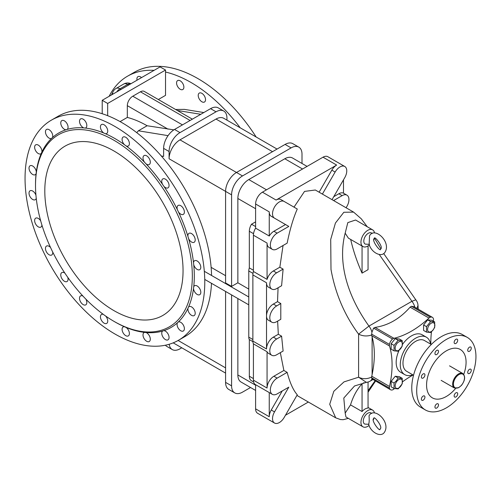 <?xml version="1.0" encoding="UTF-8"?>
<svg xmlns="http://www.w3.org/2000/svg" width="501" height="501" viewBox="0 0 501 501"><rect width="100%" height="100%" fill="white"/><g stroke="black" fill="none" stroke-linecap="round" stroke-linejoin="round"><path stroke-width="0.75" d="M165.393 345.214A15.437 8.912 120 0 0 166.82 346.423L172.281 349.579A15.437 8.912 -60 0 0 179.997 348.809L181.757 347.8M172.281 349.579A15.437 8.912 -60 0 1 169.194 344.262M430.584 344.068A21.618 12.481 120 0 0 426.357 337.179A21.618 12.481 120 0 0 415.548 338.25A21.618 12.481 120 0 0 401.426 357.301A21.618 12.481 120 0 0 404.739 374.623A21.618 12.481 120 0 0 412.818 374.842M413.532 375.255L406.662 371.285A17.767 10.258 -60 0 1 403.938 357.05A17.767 10.258 -60 0 1 415.548 341.394A17.767 10.258 -60 0 1 424.428 340.517L431.298 344.481M433.302 321.128A86.003 49.655 -60 0 1 433.415 320.621A3.858 2.229 120 0 0 433.459 318.993A5.793 3.344 120 0 0 432.363 317.321L414.051 306.75L411.446 306.28L410.094 307.157C399.898 318.73 388.212 325.481 375.042 327.397L373.621 328.117L371.924 332.207A9.651 5.574 -120 0 0 368.955 326.088C350.343 300.143 336.653 266.05 345.17 233.178L348.395 238.144M383.678 253.512L415.799 299.805L411.922 301.289L368.955 326.088L358.597 334.148C344.525 315.129 335.326 293.567 330.998 269.463L330.71 239.453L335.426 223.045L343.843 212.267L353.606 212.111L361.34 218.868L367.252 226.746M379.27 254.508L411.922 301.289A9.651 5.574 60 0 1 414.841 307.207M369.375 244.939A9.651 5.574 -60 0 1 363.006 246.58A9.651 5.574 -60 0 1 362.956 246.555A9.651 5.574 -60 0 1 362.956 235.407A9.651 5.574 -60 0 1 372.606 229.84L355.591 220.014L347.813 222.613L345.17 233.178M372.105 374.598L372.105 336.941A86.003 49.655 -60 0 1 372.105 374.598L371.61 377.059C367.133 379.188 362.793 379.244 358.597 377.222L366.425 382.344A9.651 9.651 0 0 0 370.233 381.104A9.651 5.574 -120 0 0 371.924 378.837L390.542 389.753A5.793 3.344 120 0 0 392.54 389.872A3.858 2.229 120 0 0 393.924 389.014A86.003 49.655 -60 0 1 394.393 388.588M371.61 377.059L371.924 378.837M364.07 382.664L362.054 383.835A119.132 68.781 -120 0 0 350.531 404.883L345.17 413.112L343.799 398.044L354.539 385.97L366.469 382.338M375.067 380.816L368.053 390.724M348.333 418.366L343.141 419.706L340.411 419.537L335.714 417.84L329.721 404.288L333.816 391.3L343.999 381.894L358.597 377.222L358.597 334.148C362.793 336.221 367.133 336.503 371.61 334.987L372.105 336.941M345.17 413.112L345.978 417.007M255.604 384.687A9.651 5.574 -60 0 1 255.416 384.586A9.651 5.574 -60 0 1 253.418 380.171L253.418 343.861A9.651 5.574 -60 0 1 252.873 341.087L252.873 274.905L266.519 282.783L266.519 315.874A9.651 5.574 -60 0 1 273.346 304.057L276.621 305.948A9.651 5.574 120 0 0 270.315 314.453A9.651 5.574 120 0 0 271.792 322.187A9.651 5.574 120 0 0 276.621 321.705L280.798 319.294L280.798 303.537L277.523 301.646L278.074 287.774M281.6 336.165L276.621 339.039A9.651 5.574 120 0 0 270.315 347.544A9.651 5.574 120 0 0 271.792 355.278A9.651 5.574 120 0 0 276.621 354.796L283.115 351.051L281.6 336.165L278.324 334.273L277.629 321.122M287.154 372.356L277.166 378.123A9.651 5.574 120 0 0 270.859 386.622A9.651 5.574 120 0 0 272.344 394.356A9.651 5.574 120 0 0 277.166 393.88L288.808 387.16L274.523 411.897A9.651 5.574 120 0 0 274.523 423.038A9.651 5.574 120 0 0 284.173 417.465L297.275 394.775C293.304 390.348 289.929 382.87 287.154 372.356L283.879 370.464L280.328 352.66M335.714 417.84L296.905 395.414M293.999 207.138L304.527 191.407L315.317 190.004L353.606 212.111M287.154 243.135C289.929 229.402 293.304 218.035 297.275 209.03L284.173 201.465A9.651 5.574 120 0 0 274.523 207.038A9.651 5.574 120 0 0 274.523 218.179L288.808 226.427L277.166 233.147A9.651 5.574 120 0 0 270.859 241.645A9.651 5.574 120 0 0 272.344 249.379A9.651 5.574 120 0 0 277.166 248.903L287.154 243.135M272.344 249.379L269.068 247.488A9.651 5.574 -60 0 1 267.064 243.073L267.064 279.383A9.651 5.574 120 0 1 273.346 270.966L276.621 272.857A9.651 5.574 120 0 0 270.315 281.362A9.651 5.574 120 0 0 271.792 289.09A9.651 5.574 120 0 0 276.621 288.614L281.6 285.739L283.115 269.106L279.84 267.215L283.052 245.503M371.924 332.207L371.61 334.987M416.907 308.397L418.003 305.36A9.651 9.651 0 0 0 415.799 299.805M350.687 239.472A119.132 68.781 -120 0 0 362.054 273.126L368.053 269.663L368.053 245.91M350.531 404.883L362.054 411.534L362.054 383.835M362.054 411.534A9.651 5.574 -60 0 1 368.053 408.071L368.053 382.025M374.454 412.937A9.651 5.574 120 0 0 372.606 410.094A9.651 5.574 120 0 0 362.956 415.667A9.651 5.574 120 0 0 362.956 426.808A9.651 5.574 120 0 0 363.006 426.839A9.651 5.574 120 0 0 369.074 425.449M373.37 419.757A9.651 5.574 120 0 0 373.921 418.354M368.924 424.297L364.878 424.103A6.369 3.676 -60 0 1 364.596 416.613A6.369 3.676 -60 0 1 371.222 413.112L371.623 413.457M369.018 415.824C369.369 419.838 369.237 422.644 368.636 424.253C370.715 432.482 381.036 437.855 384.461 432.206C391.081 421.873 373.84 406.211 369.018 415.824M432.363 317.321A5.793 3.344 120 0 0 430.365 317.208A3.858 2.229 120 0 0 428.981 318.06A86.003 49.655 -60 0 1 393.924 338.3A3.858 2.229 120 0 0 392.54 339.039A5.793 3.344 120 0 0 389.446 344.406A3.858 2.229 120 0 0 389.496 345.978A86.003 49.655 -60 0 1 389.496 386.453A3.858 2.229 120 0 0 389.446 388.081A5.793 3.344 120 0 0 390.542 389.753M402.585 344.287A21.618 12.481 -60 0 1 411.453 335.889A21.618 12.481 -60 0 1 422.262 334.818L426.357 337.179M404.739 374.623L400.643 372.256A21.618 12.481 -60 0 1 398.996 350.506M394.055 388.513L394.055 383.058L396.466 380.722L398.151 377.961L402.24 378.33L402.24 383.791L398.151 388.882L394.055 388.513L391.137 386.828L391.137 381.374L395.233 376.276L399.322 376.646L402.24 378.33M396.961 381.198A5.142 2.968 120 0 0 396.961 388.469A5.142 2.968 120 0 0 402.416 381.687A5.142 2.968 120 0 0 396.961 381.198M394.055 383.058L391.137 381.374M398.151 377.961L395.233 376.276M402.591 381.781A86.003 49.655 -60 0 1 413.087 374.998M430.854 344.225A86.003 49.655 -60 0 1 431.48 331.737M394.055 350.844L391.137 349.159L391.137 343.705L395.233 338.607L399.322 338.977L402.24 340.661L398.151 340.292L394.055 345.389L394.055 350.844L398.151 351.214L402.24 346.122L402.24 340.661M434.686 321.93L431.768 320.245L427.679 319.876L423.583 324.974L423.583 330.428L426.501 332.113L426.501 326.658L430.597 321.561L434.686 321.93L434.686 327.385L433.008 330.146L430.597 332.482L426.501 332.113M395.627 350.036A5.142 2.968 -60 0 1 398.777 341.92A5.142 2.968 -60 0 1 401.927 346.398A5.142 2.968 -60 0 1 395.627 350.036M394.055 345.389L391.137 343.705M398.151 340.292L395.233 338.607M433.039 329.971A5.142 2.968 120 0 0 433.039 322.7A5.142 2.968 120 0 0 427.591 329.483A5.142 2.968 120 0 0 433.039 329.971M426.501 326.658L423.583 324.974M430.597 321.561L427.679 319.876M252.873 274.905A9.651 5.574 120 0 1 253.418 271.498L253.418 235.194A9.651 5.574 120 0 1 255.604 228.155L255.604 203.988A9.651 5.574 120 0 1 262.43 192.171L323.02 157.189L336.666 165.067A9.651 5.574 120 0 0 331.844 170.165L319.118 192.196M336.666 165.067L276.076 200.049A9.651 5.574 -60 0 1 280.898 199.573L284.173 201.465M322.393 194.087L335.119 172.056A9.651 5.574 -60 0 1 344.769 166.482A9.651 5.574 -60 0 1 344.769 177.623L332.044 199.661M333.603 200.563L342.127 195.64A9.651 5.574 -60 0 1 346.949 195.165A9.651 5.574 -60 0 1 346.028 207.733M158.329 99.524L165.53 95.359L165.53 70.046L160.076 66.896L102.21 100.3L102.21 113.733M203.826 112.55L184.355 109.368L175.582 109.481M120.096 121.599L127.323 117.422A105.185 60.727 60 0 1 147.112 125.751L138.376 130.792L136.748 132.652M248.778 304.846L204.746 279.42M225.582 275.694L211.128 267.346M111.472 94.958L113.026 91.746A7.722 5.868 25.9 0 0 112.6 94.307M169.081 151.515A15.437 8.912 -60 0 1 179.997 132.608L216.025 111.804A15.437 8.912 -60 0 1 223.747 111.04L218.286 107.89A15.437 8.912 120 0 0 210.57 108.654L174.542 129.452A15.437 8.912 120 0 0 163.62 148.365L169.081 151.515L169.081 158.767L231.587 194.851A15.437 8.912 -60 0 1 242.503 175.939L291.087 147.895A15.437 8.912 -60 0 1 298.809 147.125A15.437 8.912 -60 0 1 302.003 154.195L302.003 163.47M163.62 148.365L163.62 156.4L161.347 156.03M102.21 100.3L107.671 103.456L107.671 115.687M107.671 103.456L165.53 70.046M182.458 124.887L132.778 96.205A7.722 4.459 -60 0 0 127.323 105.661L127.323 117.422M132.778 96.205L140.424 91.796A7.722 4.459 -60 0 1 144.282 91.414L192.359 119.169M173.885 129.859L147.112 125.751M277.047 149.066L223.747 118.292A15.437 8.912 120 0 0 216.025 119.056L179.997 139.854A15.437 8.912 120 0 0 169.081 158.767M226.947 120.134L226.947 118.111A15.437 8.912 -60 0 0 223.747 111.04M255.604 390.436L241.062 382.038A15.437 8.912 -60 0 1 237.862 374.967L237.862 298.54M248.778 289.09L237.862 282.783L237.862 198.477A15.437 8.912 -60 0 1 248.778 179.565L284.806 158.767A15.437 8.912 -60 0 1 292.528 158.003L307.069 166.395M255.604 226.577L251.508 224.216L255.604 221.849M251.508 380.747A9.651 5.574 -60 0 1 251.327 380.647A9.651 5.574 -60 0 1 249.329 376.232L249.329 339.584A7.722 4.459 -60 0 1 248.778 337.148L252.873 339.515M251.508 224.216A9.651 5.574 120 0 0 249.329 231.255L249.329 267.903A7.722 4.459 120 0 0 248.778 270.966L248.778 337.148M237.862 282.783L231.587 286.409L231.587 194.851M250.538 387.511L242.503 392.145A15.437 8.912 -60 0 1 234.781 392.909A15.437 8.912 -60 0 1 231.587 385.845L231.587 294.92M231.587 385.845L225.582 382.376L225.582 291.45M225.582 382.376A15.437 8.912 120 0 0 228.775 389.446L234.781 392.909M231.587 286.409L225.582 282.94L225.582 191.382A15.437 8.912 120 0 1 236.497 172.476L179.997 139.854M298.809 147.125L292.803 143.662A15.437 8.912 120 0 0 285.082 144.426L236.497 172.476L242.503 175.939M248.778 296.968L204.314 271.291M274.523 423.038L257.602 413.269A9.651 5.574 -60 0 1 255.604 408.847L255.604 384.693M323.02 157.189A9.651 5.574 -60 0 1 327.848 156.713L344.769 166.482M346.949 195.165L343.492 193.167A9.651 5.574 120 0 0 338.851 193.749L333.76 196.686M343.492 193.173L343.492 179.834M269.25 236.034A9.651 5.574 -60 0 1 273.89 231.255L285.532 224.536L271.248 216.288A9.651 5.574 -60 0 1 269.25 211.873L269.25 236.034L255.604 228.155M273.346 270.966L279.84 267.215M266.519 282.783A9.651 5.574 120 0 0 268.517 287.198L271.792 289.09M277.523 301.646L273.346 304.057M253.418 271.498L267.064 279.383M285.532 224.536L288.808 226.427M271.248 216.288L274.523 218.179M276.621 272.857L283.115 269.106M285.451 415.254L308.34 402.04M269.25 392.571L269.25 416.732A9.651 5.574 120 0 1 271.248 410.006L274.523 411.897M282.257 390.943L271.248 410.006M271.792 355.278L268.517 353.387A9.651 5.574 -60 0 1 267.064 351.74L267.064 388.05A9.651 5.574 120 0 1 273.89 376.232L283.879 370.464M253.418 343.861L267.064 351.74M271.792 322.187L268.517 320.296A9.651 5.574 -60 0 1 266.519 315.874L266.519 348.965A9.651 5.574 -60 0 1 273.346 337.148L276.621 339.039M278.324 334.273L273.346 337.148M276.621 305.948L280.798 303.537M249.329 267.903L253.418 270.264M249.329 339.584L252.892 341.638M130.924 83.73A7.722 7.722 0 0 0 123.753 84.018A7.722 4.459 60 0 1 127.617 84.4A7.722 4.459 -60 0 1 130.861 83.761M116.727 91.921A7.722 4.459 -60 0 1 119.977 88.815A7.722 4.459 -120 0 0 116.113 88.426A7.722 7.722 0 0 0 113.026 91.746M362.054 246.029L362.054 273.126M372.606 229.84A9.651 5.574 -60 0 1 374.504 232.965M369.531 235.865L369.156 244.294C371.228 252.523 381.549 257.896 384.975 252.247C391.594 241.914 374.353 226.252 369.531 235.865M369.437 244.338L365.398 244.144A6.369 3.676 -60 0 1 364.07 239.152A6.369 3.676 -60 0 1 368.298 233.291A6.369 3.676 -60 0 1 371.742 233.153L372.137 233.497M467.721 372.4A2.511 1.453 -60 0 1 468.817 369.87A2.511 1.453 -60 0 1 470.752 369.199A2.511 1.453 -60 0 1 470.752 372.099A2.511 1.453 -60 0 1 468.241 373.552A2.511 1.453 -60 0 1 467.721 372.4M454.144 342.396A2.511 1.453 -60 0 1 455.246 339.866A2.511 1.453 -60 0 1 457.181 339.19A2.511 1.453 -60 0 1 457.181 342.095A2.511 1.453 -60 0 1 454.664 343.548A2.511 1.453 -60 0 1 454.144 342.396M421.372 399.159A2.511 1.453 -60 0 1 422.468 396.629A2.511 1.453 -60 0 1 424.41 395.953A2.511 1.453 -60 0 1 424.41 398.859A2.511 1.453 -60 0 1 421.892 400.312A2.511 1.453 -60 0 1 421.372 399.159M434.949 406.994A2.511 1.453 -60 0 1 436.045 404.47A2.511 1.453 -60 0 1 437.98 403.793A2.511 1.453 -60 0 1 437.98 406.693A2.511 1.453 -60 0 1 435.469 408.146A2.511 1.453 -60 0 1 434.949 406.994M454.144 395.915A2.511 1.453 -60 0 1 455.246 393.385A2.511 1.453 -60 0 1 457.181 392.709A2.511 1.453 -60 0 1 457.181 395.615A2.511 1.453 -60 0 1 454.664 397.061A2.511 1.453 -60 0 1 454.144 395.915M421.372 376.99A2.511 1.453 -60 0 1 422.468 374.46A2.511 1.453 -60 0 1 424.41 373.79A2.511 1.453 -60 0 1 424.41 376.689A2.511 1.453 -60 0 1 421.892 378.142A2.511 1.453 -60 0 1 421.372 376.99M467.721 350.23A2.511 1.453 -60 0 1 468.817 347.7A2.511 1.453 -60 0 1 470.752 347.03A2.511 1.453 -60 0 1 470.752 349.93A2.511 1.453 -60 0 1 468.241 351.383A2.511 1.453 -60 0 1 467.721 350.23M434.949 353.481A2.511 1.453 -60 0 1 436.045 350.95A2.511 1.453 -60 0 1 437.98 350.274A2.511 1.453 -60 0 1 437.98 353.18A2.511 1.453 -60 0 1 435.469 354.633A2.511 1.453 -60 0 1 434.949 353.481M416.7 390.774A41.896 24.192 120 0 0 425.374 409.956A41.896 24.192 120 0 0 467.27 385.764A41.896 24.192 120 0 0 467.27 337.386A41.896 24.192 120 0 0 434.987 348.608A41.896 24.192 120 0 0 416.7 390.774M425.374 409.956L420.439 407.1A41.896 24.192 -60 0 1 411.759 387.924A41.896 24.192 -60 0 1 430.052 345.759A41.896 24.192 -60 0 1 462.335 334.536L467.27 337.386M463.744 374.36A27.931 16.126 120 0 0 460.287 349.479A27.931 16.126 120 0 0 438.763 356.962A27.931 16.126 120 0 0 426.576 385.075A27.931 16.126 120 0 0 432.357 397.857A27.931 16.126 120 0 0 455.634 388.407M146.06 332.539L144.532 332.382A5.167 2.981 -120 0 0 144.075 332.57A5.167 2.981 -120 0 0 144.075 338.538A5.167 2.981 -120 0 0 149.242 341.519A5.167 2.981 -120 0 0 149.974 337.186A5.167 2.981 -120 0 0 146.355 332.664A5.167 2.981 -120 0 0 146.06 332.539A112.28 64.829 -120 0 0 162.587 331.061A5.167 2.981 -120 0 0 162.957 337.073A5.167 2.981 -120 0 0 167.998 339.841A5.167 2.981 -120 0 0 168.618 335.2A5.167 2.981 -120 0 0 164.641 330.798A5.167 2.981 -120 0 0 163.902 330.654L162.762 330.929M187.944 308.353A5.167 2.981 -120 0 0 189.879 313.914A5.167 2.981 -120 0 0 194.137 315.599A5.167 2.981 -120 0 0 194.501 310.344A5.167 2.981 -120 0 0 189.879 306.405A5.167 2.981 -120 0 0 188.965 306.65A5.167 2.981 -120 0 0 188.576 306.956L187.944 308.353A112.28 64.829 -120 0 1 178.4 321.93L178.074 322.093M193.737 264.71A5.167 2.981 -120 0 0 199.742 269.676A5.167 2.981 -120 0 0 199.799 263.82A5.167 2.981 -120 0 0 194.701 260.658A5.167 2.981 -120 0 0 194.57 260.727A5.167 2.981 -120 0 0 193.518 262.693L193.737 264.71A112.28 64.829 -120 0 1 193.737 286.754L193.518 288.513A5.167 2.981 -120 0 0 195.922 293.467A5.167 2.981 -120 0 0 199.742 294.682A5.167 2.981 -120 0 0 199.962 289.121A5.167 2.981 -120 0 0 195.077 285.539A5.167 2.981 -120 0 0 194.57 285.733A5.167 2.981 -120 0 0 193.737 286.754M177.398 209.731L178.4 211.829A5.167 2.981 -120 0 0 183.31 214.384A5.167 2.981 -120 0 0 183.31 208.416A5.167 2.981 -120 0 0 178.143 205.435A5.167 2.981 -120 0 0 177.655 205.848A5.167 2.981 -120 0 0 177.398 209.731A112.28 64.829 -120 0 0 163.902 186.353A5.167 2.981 -120 0 0 167.998 187.862A5.167 2.981 -120 0 0 167.998 181.894A5.167 2.981 -120 0 0 162.825 178.913A5.167 2.981 -120 0 0 162.105 179.677A5.167 2.981 -120 0 0 162.587 184.437L163.902 186.353M144.532 162.261L146.06 163.871A5.167 2.981 -120 0 0 149.242 164.535A5.167 2.981 -120 0 0 149.242 158.566A5.167 2.981 -120 0 0 144.075 155.579A5.167 2.981 -120 0 0 143.18 156.763A5.167 2.981 -120 0 0 144.532 162.261A112.28 64.829 -120 0 0 126.095 145.91A5.167 2.981 -120 0 0 128.325 145.985A5.167 2.981 -120 0 0 128.325 140.017A5.167 2.981 -120 0 0 123.158 137.036A5.167 2.981 -120 0 0 122.144 138.683A5.167 2.981 -120 0 0 124.461 144.72L126.095 145.91M103.732 133.003L105.367 133.698A5.167 2.981 -120 0 0 106.669 133.485A5.167 2.981 -120 0 0 106.669 127.517A5.167 2.981 -120 0 0 101.503 124.53A5.167 2.981 -120 0 0 100.438 126.697A5.167 2.981 -120 0 0 103.732 133.003A112.28 64.829 -120 0 0 85.295 128.062A5.167 2.981 -120 0 0 85.752 127.88A5.167 2.981 -120 0 0 85.752 121.912A5.167 2.981 -120 0 0 80.586 118.925A5.167 2.981 -120 0 0 79.527 121.649A5.167 2.981 -120 0 0 83.767 127.912L85.295 128.062M65.925 129.79L67.24 129.39A5.167 2.981 -120 0 0 66.871 123.371A5.167 2.981 -120 0 0 61.83 120.603A5.167 2.981 -120 0 0 60.846 123.91A5.167 2.981 -120 0 0 65.925 129.79A112.28 64.829 -120 0 0 52.43 137.587A5.167 2.981 -120 0 0 51.183 131.65A5.167 2.981 -120 0 0 46.518 129.446A5.167 2.981 -120 0 0 45.666 133.354A5.167 2.981 -120 0 0 51.428 138.514L51.622 138.433M66.934 129.59L67.24 129.39A112.28 64.829 -120 0 1 83.767 127.912M41.251 153.494L41.884 152.097A5.167 2.981 -120 0 0 39.948 146.536A5.167 2.981 -120 0 0 35.696 144.845A5.167 2.981 -120 0 0 35.026 149.373A5.167 2.981 -120 0 0 40.863 153.794A5.167 2.981 -120 0 0 41.251 153.494A112.28 64.829 -120 0 0 36.31 171.931A5.167 2.981 -120 0 0 33.905 166.977A5.167 2.981 -120 0 0 30.091 165.762A5.167 2.981 -120 0 0 29.672 170.91A5.167 2.981 -120 0 0 35.258 174.711A5.167 2.981 -120 0 0 36.091 173.697L36.31 171.931M35.953 195.271A5.167 2.981 -120 0 0 30.091 190.768A5.167 2.981 -120 0 0 29.966 196.517A5.167 2.981 -120 0 0 35.258 199.717A5.167 2.981 -120 0 0 36.241 198.208M50.538 247.481A5.167 2.981 -120 0 0 46.518 246.066A5.167 2.981 -120 0 0 47.125 252.942A5.167 2.981 -120 0 0 51.691 255.015A5.167 2.981 -120 0 0 52.724 252.053M82.89 296.022A5.167 2.981 -120 0 0 80.586 295.916A5.167 2.981 -120 0 0 82.051 303.763A5.167 2.981 -120 0 0 85.752 304.865A5.167 2.981 -120 0 0 85.909 299.178M125.563 335.551A5.167 2.981 -120 0 0 128.325 335.914A5.167 2.981 -120 0 0 129.183 332A5.167 2.981 -120 0 0 126.095 327.447L124.461 326.746A5.167 2.981 -120 0 0 123.158 326.965A5.167 2.981 -120 0 0 122.332 330.992A5.167 2.981 -120 0 0 125.563 335.551M103.3 314.365A5.167 2.981 -120 0 0 101.503 314.465A5.167 2.981 -120 0 0 100.601 318.185A5.167 2.981 -120 0 0 103.438 322.713A5.167 2.981 -120 0 0 106.669 323.414A5.167 2.981 -120 0 0 105.698 316.081M64.917 273.17A5.167 2.981 -120 0 0 61.83 272.582A5.167 2.981 -120 0 0 62.857 279.971A5.167 2.981 -120 0 0 67.002 281.537A5.167 2.981 -120 0 0 67.779 277.347M40.694 220.866A5.167 2.981 -120 0 0 35.696 218.16A5.167 2.981 -120 0 0 35.915 224.486A5.167 2.981 -120 0 0 40.863 227.11A5.167 2.981 -120 0 0 41.921 225.055M41.884 152.097A112.28 64.829 -120 0 1 43.888 148.24A112.28 64.829 -120 0 1 51.428 138.514L52.43 137.587M188.576 238.551A5.167 2.981 -120 0 0 194.137 242.29A5.167 2.981 -120 0 0 194.137 236.322A5.167 2.981 -120 0 0 188.965 233.341A5.167 2.981 -120 0 0 188.764 233.479A5.167 2.981 -120 0 0 187.944 236.428L188.576 238.551A112.28 64.829 -120 0 1 193.518 262.693M177.398 322.863A5.167 2.981 -120 0 0 178.644 328.794A5.167 2.981 -120 0 0 183.31 331.004A5.167 2.981 -120 0 0 183.811 326.051A5.167 2.981 -120 0 0 179.49 321.842A5.167 2.981 -120 0 0 178.4 321.93L177.398 322.863A112.28 64.829 -120 0 1 163.902 330.654M204.777 282.107A127.085 73.371 -120 0 0 149.304 154.208A127.085 73.371 -120 0 0 51.371 120.165A127.085 73.371 -120 0 0 25.05 178.343A127.085 73.371 -120 0 0 80.523 306.236A127.085 73.371 -120 0 0 178.456 340.285A127.085 73.371 -120 0 0 204.777 282.107M126.095 327.447A112.28 64.829 -120 0 0 144.532 332.382M113.927 321.329A110.884 64.022 -120 0 0 192.334 276.064A110.884 64.022 -120 0 0 131.932 153.068A110.884 64.022 -120 0 0 43.787 149.83A110.884 64.022 -120 0 0 35.515 185.527A110.884 64.022 -120 0 0 113.927 321.329L114.911 321.905A112.28 64.829 -120 0 0 124.461 326.746M36.091 173.697A112.28 64.829 -120 0 0 35.515 184.387L35.515 185.527M124.461 144.72A112.28 64.829 -120 0 0 105.367 133.698M162.587 184.437A112.28 64.829 -120 0 0 146.06 163.871M187.944 236.428A112.28 64.829 -120 0 0 178.4 211.829M188.576 306.956A112.28 64.829 -120 0 0 193.518 288.513M44.802 190.881A97.758 56.444 -120 0 0 87.475 289.265A97.758 56.444 -120 0 0 162.806 315.455A97.758 56.444 -120 0 0 183.053 270.703A97.758 56.444 -120 0 0 140.38 172.319A97.758 56.444 -120 0 0 65.049 146.129A97.758 56.444 -120 0 0 44.802 190.881M211.56 275.475A127.085 73.371 -120 0 0 155.041 149.154A127.085 73.371 -120 0 0 58.185 116.226L51.371 120.165M178.456 340.285L185.27 336.353A127.085 73.371 -120 0 0 211.478 283.309M180.222 80.83A5.167 2.981 60 0 1 183.598 85.383A5.167 2.981 60 0 1 182.809 89.522A5.167 2.981 60 0 1 179.133 88.445A5.167 2.981 60 0 1 176.628 83.73A5.167 2.981 60 0 1 177.642 80.573A5.167 2.981 60 0 1 180.222 80.83M137.03 80.198A5.167 2.981 60 0 1 137.969 76.647A5.167 2.981 60 0 1 140.556 76.903A5.167 2.981 60 0 1 141.52 77.611M201.878 93.33A5.167 2.981 60 0 1 205.253 97.889A5.167 2.981 60 0 1 204.464 102.029A5.167 2.981 60 0 1 200.563 100.726A5.167 2.981 60 0 1 198.227 95.647A5.167 2.981 60 0 1 199.298 93.08A5.167 2.981 60 0 1 201.878 93.33M256.149 136.998A127.085 73.371 -120 0 0 134.324 72.269L127.511 76.202A127.085 73.371 -120 0 0 109.137 96.305M240.223 127.805A127.085 73.371 -120 0 0 165.53 72.038M154.101 70.347A127.085 73.371 -120 0 0 127.511 76.202M430.365 317.208L411.446 306.28M428.981 318.06L410.094 307.157M393.924 338.3L375.042 327.397M392.54 339.039L373.621 328.117M389.446 344.406L371.642 334.129M389.496 345.978L371.742 335.726M389.496 386.453L371.742 376.201M371.642 377.804L389.446 388.081M331.844 170.165L335.119 172.056M168.067 135.646L138.376 130.792M225.582 367.878L178.118 340.48M127.323 105.661L168.048 129.17M210.57 108.654L216.025 111.804M179.997 132.608L174.542 129.452M216.025 119.056L272.525 151.671M255.604 385.213L237.862 374.967M237.862 198.477L255.604 208.717M284.806 158.767L302.548 169.006M266.519 189.81L248.778 179.565M285.082 144.426L291.087 147.895M253.418 235.194L267.064 243.073M255.604 203.988L269.25 211.873M262.43 192.171L276.076 200.049M273.89 231.255L277.166 233.147M338.851 193.749L342.127 195.64M255.604 408.847L269.25 416.732M253.418 380.171L267.064 388.05M252.873 341.087L266.519 348.965M273.89 376.232L277.166 378.123M249.329 231.255L253.537 233.685M248.778 270.966L252.992 273.396M249.329 376.232L253.418 378.593M121.042 89.428L119.977 88.815L127.617 84.4L128.688 85.02M140.424 91.796L190.098 120.472M177.285 110.464L200.782 114.303M452.647 384.161A8.379 4.841 120 0 0 454.382 387.999L458.64 387.724L461.477 385.375C465.178 380.328 465.604 376.364 462.761 373.483A8.379 4.841 120 0 0 456.305 375.725A8.379 4.841 120 0 0 452.647 384.161M453.436 384.161A7.822 4.515 -60 0 1 458.966 374.579A7.822 4.515 -60 0 1 464.496 377.773A7.822 4.515 -60 0 1 458.966 387.354A7.822 4.515 -60 0 1 453.436 384.161M374.585 238.37L380.798 248.74M370.233 381.104L372.894 379.564M375.531 381.086L368.053 392.227M418.216 309.155L418.003 305.366M345.94 416.982L362.956 426.808M368.053 407.47L372.606 410.094M373.364 419.775L373.552 418.811M380.14 428.962L380.015 429.081C380.472 432.726 370.389 420.114 373.84 418.385C373.521 415.06 383.365 427.04 380.14 428.962M173.196 342.853L225.582 373.101M255.416 384.586L272.344 394.356M253.625 381.975L251.327 380.647M116.113 88.426L123.753 84.018M362.956 246.555L348.333 238.107M373.878 239.816L374.072 238.852M380.654 249.003L380.535 249.122C380.985 252.761 370.903 240.154 374.353 238.426C374.04 235.094 383.879 247.081 380.654 249.003M441.149 380.359L454.382 387.999M449.529 365.843L462.761 373.483"/></g></svg>
